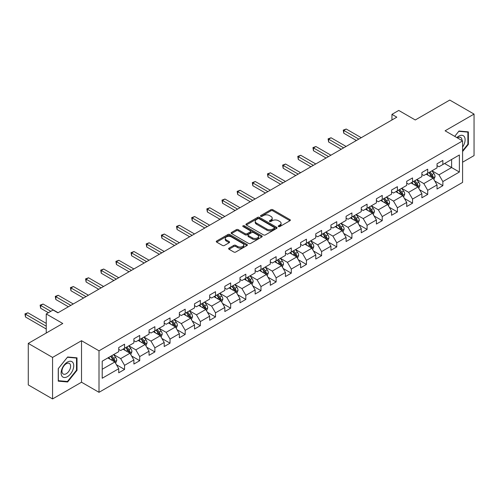 <?xml version="1.0" encoding="UTF-8"?>
<svg xmlns="http://www.w3.org/2000/svg" width="499" height="499" viewBox="0 0 499 499"><rect width="100%" height="100%" fill="white"/><g stroke="black" fill="none" stroke-linecap="round" stroke-linejoin="round"><path stroke-width="0.75" d="M278.492 226.571A0.942 0.543 0 0 0 279.827 226.571L289.956 220.72A1.347 0.78 0 0 0 290.356 220.171A1.347 0.78 0 0 0 289.956 219.622L272.791 209.711A1.347 0.78 0 0 0 270.888 209.711L260.752 215.562A0.942 0.543 0 0 0 260.478 215.948A0.942 0.543 0 0 0 260.752 216.329A0.942 0.543 0 0 0 262.087 216.329L263.397 215.574A4.316 2.489 0 0 1 269.504 215.574L270.932 216.398A4.316 2.489 0 0 1 272.198 218.163A4.316 2.489 0 0 1 270.932 219.922L269.622 220.683A0.942 0.543 0 0 0 269.348 221.069A0.942 0.543 0 0 0 269.622 221.45A0.942 0.543 0 0 0 270.957 221.45L272.267 220.695A4.316 2.489 0 0 1 278.373 220.695L279.802 221.519A4.316 2.489 0 0 1 281.068 223.284A4.316 2.489 0 0 1 279.802 225.043L278.492 225.804A0.942 0.543 0 0 0 278.217 226.19A0.942 0.543 0 0 0 278.492 226.571L278.492 225.804M229.016 248.14A1.347 0.78 0 0 0 228.623 248.695A1.347 0.78 0 0 0 229.016 249.244L233.831 252.026A1.347 0.78 0 0 0 235.74 252.026L246.993 245.527A1.347 0.78 0 0 0 247.392 244.978A1.347 0.78 0 0 0 246.993 244.429L229.827 234.518A1.347 0.78 0 0 0 227.918 234.518L216.666 241.011A1.347 0.78 0 0 0 216.273 241.566A1.347 0.78 0 0 0 216.666 242.115L222.485 245.471A1.347 0.78 0 0 0 224.394 245.471L229.209 242.695A1.347 0.78 0 0 0 229.602 242.14A1.347 0.78 0 0 0 229.209 241.591L226.321 239.925A3.605 2.083 0 0 1 225.267 238.453A3.605 2.083 0 0 1 227.494 236.526A3.605 2.083 0 0 1 231.424 236.981L242.726 243.506A3.605 2.083 0 0 1 243.786 244.978A3.605 2.083 0 0 1 241.56 246.899A3.605 2.083 0 0 1 237.624 246.45L235.74 245.365A1.347 0.78 0 0 0 233.831 245.365L229.016 248.14L229.016 249.244M462.585 162.212L474.05 155.594L474.05 114.084L449.761 100.062L415.268 119.972L398.751 110.441L391.946 114.365L396.805 117.171L57.909 312.829L53.05 310.029L46.245 313.952L46.245 333.026M52.563 357.427L52.563 398.938L81.518 382.222L81.518 340.711L52.563 357.427L28.275 343.406L62.768 323.489L46.245 313.952M81.518 340.711L99.008 350.809L462.585 140.899L462.585 182.409L99.008 392.32L99.008 350.809M474.05 114.084L445.096 130.8L462.585 140.899M263.497 234.898A1.347 0.78 0 0 0 265.399 234.898L276.658 228.405A1.347 0.78 0 0 0 277.051 227.856A1.347 0.78 0 0 0 276.658 227.301L259.486 217.389A1.347 0.78 0 0 0 257.584 217.389L246.325 223.889A1.347 0.78 0 0 0 245.932 224.438A1.347 0.78 0 0 0 246.325 224.993L263.497 234.898M243.412 226.777A0.942 0.543 0 0 1 244.373 226.908L261.807 236.975L250.573 243.462A1.347 0.78 0 0 1 248.664 243.462L231.499 233.551L236.314 230.794L236.314 229.671L231.499 232.453A1.347 0.78 0 0 0 231.099 233.002A1.347 0.78 0 0 0 231.499 233.551L231.499 232.453M236.314 230.794A1.347 0.78 0 0 1 238.223 230.794L238.223 229.671A1.347 0.78 0 0 0 236.314 229.671M238.223 229.671L245.184 233.688A1.347 0.78 0 0 0 247.092 233.688L250.286 231.848A1.347 0.78 0 0 0 250.679 231.293A1.347 0.78 0 0 0 250.286 230.744L243.038 226.558A0.942 0.543 0 0 1 242.763 226.172A0.942 0.543 0 0 1 243.344 225.673A0.942 0.543 0 0 1 244.373 225.791L261.825 235.865A1.347 0.78 0 0 1 262.218 236.414A1.347 0.78 0 0 1 261.825 236.963L261.825 235.865M52.563 398.938L28.275 384.916L28.275 343.406M116.448 364.75L124.563 369.435L124.563 365.337L133.888 359.954L133.888 364.045L139.72 360.683L139.72 356.585L149.045 351.202L149.045 355.294L154.877 351.932L154.877 347.834L164.202 342.451L164.202 346.543L170.034 343.181L170.034 339.083L179.359 333.7L179.359 337.792L185.191 334.43L185.191 330.332L194.516 324.949L194.516 329.047L200.349 325.679L200.349 321.581L209.674 316.198L209.674 320.296L215.506 316.927L215.506 312.829L224.831 307.446L224.831 311.544L230.663 308.176L230.663 304.078L239.988 298.695L239.988 302.793L245.82 299.425L245.82 295.333L255.145 289.944L255.145 294.042L260.977 290.674L260.977 286.582L270.302 281.193L270.302 285.291L276.134 281.923L276.134 277.831L285.459 272.442L285.459 276.54L291.291 273.171L291.291 269.08L300.616 263.69L300.616 267.788L306.448 264.42L306.448 260.328L315.773 254.939L315.773 259.037L321.606 255.669L321.606 251.577L330.931 246.188L330.931 250.286L336.763 246.918L336.763 242.826L346.088 237.437L346.088 241.535L351.92 238.166L351.92 234.075L361.245 228.692L361.245 232.784L367.077 229.415L367.077 225.323L376.402 219.94L376.402 224.032L382.234 220.664L382.234 216.572L391.559 211.189L391.559 215.281L397.391 211.919L397.391 207.821L406.716 202.438L406.716 206.53L412.548 203.168L412.548 199.07L421.873 193.687L421.873 197.779L427.705 194.417L427.705 190.319L437.03 184.936L437.03 189.027L442.863 185.665L442.863 181.567L459.379 172.03L459.379 154.977L451.607 159.468L451.607 167.545L459.379 172.03M124.563 369.435L118.731 372.797L118.731 368.705L102.214 378.242L102.214 361.189L118.731 351.652L118.731 347.554L124.563 344.191L124.563 348.283L133.888 342.9L133.888 338.802L139.72 335.44L139.72 339.532L149.045 334.149L149.045 330.051L154.877 326.689L154.877 330.781L164.202 325.398L164.202 321.3L170.034 317.938L170.034 322.03L179.359 316.647L179.359 312.549L185.191 309.187L185.191 313.278L194.516 307.895L194.516 303.797L200.349 300.435L200.349 304.527L209.674 299.144L209.674 295.052L215.506 291.684L215.506 295.776L224.831 290.393L224.831 286.301L230.663 282.933L230.663 287.025L239.988 281.642L239.988 277.55L245.82 274.182L245.82 278.28L255.145 272.891L255.145 268.799L260.977 265.431L260.977 269.529L270.302 264.139L270.302 260.048L276.134 256.679L276.134 260.777L285.459 255.388L285.459 251.296L291.291 247.928L291.291 252.026L300.616 246.637L300.616 242.545L306.448 239.177L306.448 243.275L315.773 237.886L315.773 233.794L321.606 230.426L321.606 234.524L330.931 229.135L330.931 225.043L336.763 221.675L336.763 225.773L346.088 220.383L346.088 216.292L351.92 212.923L351.92 217.021L361.245 211.638L361.245 207.54L367.077 204.172L367.077 208.27L376.402 202.887L376.402 198.789L382.234 195.421L382.234 199.519L391.559 194.136L391.559 190.038L397.391 186.67L397.391 190.768L406.716 185.385L406.716 181.287L412.548 177.925L412.548 182.016L421.873 176.634L421.873 172.535L427.705 169.173L427.705 173.265L437.03 167.882L437.03 163.784L442.863 160.422L442.863 164.514L459.379 154.977M123.004 349.181L130.002 353.223L120.671 358.606L113.678 354.564M118.731 349.406L120.671 350.529L124.563 348.283M120.671 358.606L124.563 365.337M130.002 353.223L133.888 359.954M138.161 340.43L145.159 344.472L135.828 349.855L128.836 345.813M133.888 340.655L135.828 341.778L139.72 339.532M135.828 349.855L139.72 356.585M145.159 344.472L149.045 351.202M153.318 331.679L160.316 335.721L150.985 341.104L143.993 337.068M149.045 331.904L150.985 333.026L154.877 330.781M150.985 341.104L154.877 347.834M160.316 335.721L164.202 342.451M168.475 322.928L175.473 326.97L166.142 332.353L159.15 328.317M164.202 323.152L166.142 324.275L170.034 322.03M166.142 332.353L170.034 339.083M175.473 326.97L179.359 333.7M183.632 314.177L190.63 318.219L181.305 323.601L174.307 319.566M179.359 314.401L181.305 315.524L185.191 313.278M181.305 323.601L185.191 330.332M190.63 318.219L194.516 324.949M198.789 305.425L205.788 309.467L196.463 314.85L189.464 310.815M194.516 305.65L196.463 306.773L200.349 304.527M196.463 314.85L200.349 321.581M205.788 309.467L209.674 316.198M213.946 296.674L220.945 300.716L211.62 306.099L204.621 302.063M209.674 296.899L211.62 298.022L215.506 295.776M211.62 306.099L215.506 312.829M220.945 300.716L224.831 307.446M229.103 287.923L236.102 291.965L226.777 297.348L219.778 293.312M224.831 288.148L226.777 289.27L230.663 287.025M226.777 297.348L230.663 304.078M236.102 291.965L239.988 298.695M244.261 279.172L251.259 283.214L241.934 288.597L234.935 284.561M239.988 279.396L241.934 280.519L245.82 278.28M241.934 288.597L245.82 295.333M251.259 283.214L255.145 289.944M259.418 270.421L266.416 274.462L257.091 279.845L250.093 275.81M255.145 270.645L257.091 271.768L260.977 269.529M257.091 279.845L260.977 286.582M266.416 274.462L270.302 281.193M274.575 261.676L281.573 265.711L272.248 271.094L265.25 267.059M270.302 261.9L272.248 263.017L276.134 260.777M272.248 271.094L276.134 277.831M281.573 265.711L285.459 272.442M289.732 252.924L296.73 256.96L287.405 262.343L280.407 258.307M285.459 253.149L287.405 254.265L291.291 252.026M287.405 262.343L291.291 269.08M296.73 256.96L300.616 263.69M304.889 244.173L311.887 248.209L302.562 253.598L295.564 249.556M300.616 244.398L302.562 245.514L306.448 243.275M302.562 253.598L306.448 260.328M311.887 248.209L315.773 254.939M320.046 235.422L327.045 239.458L317.72 244.847L310.721 240.805M315.773 235.647L317.72 236.769L321.606 234.524M317.72 244.847L321.606 251.577M327.045 239.458L330.931 246.188M335.203 226.671L342.202 230.706L332.877 236.096L325.878 232.054M330.931 226.895L332.877 228.018L336.763 225.773M332.877 236.096L336.763 242.826M342.202 230.706L346.088 237.437M350.36 217.92L357.359 221.955L348.034 227.344L341.035 223.303M346.088 218.144L348.034 219.267L351.92 217.021M348.034 227.344L351.92 234.075M357.359 221.955L361.245 228.692M365.518 209.168L372.516 213.204L363.191 218.593L356.192 214.551M361.245 209.393L363.191 210.516L367.077 208.27M363.191 218.593L367.077 225.323M372.516 213.204L376.402 219.94M380.675 200.417L387.673 204.453L378.348 209.842L371.35 205.8M376.402 200.642L378.348 201.764L382.234 199.519M378.348 209.842L382.234 216.572M387.673 204.453L391.559 211.189M395.832 191.666L402.83 195.702L393.505 201.091L386.507 197.049M391.559 191.89L393.505 193.013L397.391 190.768M393.505 201.091L397.391 207.821M402.83 195.702L406.716 202.438M410.995 182.915L417.987 186.95L408.662 192.34L401.664 188.298M406.716 183.139L408.662 184.262L412.548 182.016M408.662 192.34L412.548 199.07M417.987 186.95L421.873 193.687M426.152 174.163L433.144 178.205L423.819 183.588L416.821 179.546M421.873 174.388L423.819 175.511L427.705 173.265M423.819 183.588L427.705 190.319M433.144 178.205L437.03 184.936M444.609 163.504L451.607 167.545L438.977 174.837L431.978 170.795M437.03 165.637L438.977 166.76L442.863 164.514M438.977 174.837L442.863 181.567M81.518 382.222L99.008 392.32M391.946 114.365L391.946 119.972M102.214 369.266L114.845 361.975L107.846 357.933M114.845 361.975L118.731 368.705M434.748 180.981L442.863 185.665M419.59 189.732L427.705 194.417M404.433 198.483L412.548 203.168M389.276 207.235L397.391 211.919M374.119 215.986L382.234 220.664M358.962 224.731L367.077 229.415M343.805 233.482L351.92 238.166M328.648 242.233L336.763 246.918M313.491 250.985L321.606 255.669M298.333 259.736L306.448 264.42M283.176 268.487L291.291 273.171M268.019 277.238L276.134 281.923M252.862 285.989L260.977 290.674M237.705 294.741L245.82 299.425M222.548 303.492L230.663 308.176M207.391 312.243L215.506 316.927M192.234 320.994L200.349 325.679M177.076 329.745L185.191 334.43M161.919 338.497L170.034 343.181M146.762 347.248L154.877 351.932M131.605 355.999L139.72 360.683M462.585 151.565L468.368 144.373L468.368 131.873L458.993 131.031L454.714 136.352M58.246 381.155L67.621 381.991L77.002 370.327L77.002 357.827L67.621 356.985L58.246 368.649L58.246 381.155M467.881 144.092L468.368 144.373M76.515 370.046L77.002 370.327M66.635 381.417L67.621 381.991M278.866 226.708L279.802 226.166A4.316 2.489 0 0 0 281.068 224.407L281.068 223.284M272.198 218.163L272.198 219.286A4.316 2.489 0 0 1 270.932 221.045L269.996 221.587M289.944 220.733L272.791 210.834A1.347 0.78 0 0 0 270.888 210.834L261.127 216.466M276.639 228.411L259.486 218.512A1.347 0.78 0 0 0 257.584 218.512L246.344 224.999M274.269 228.236A0.942 0.543 0 0 0 274.55 227.856A0.942 0.543 0 0 0 274.269 227.469L259.206 218.768A0.942 0.543 0 0 0 257.864 218.768L256.486 219.566A4.316 2.489 0 0 0 255.22 221.325A4.316 2.489 0 0 0 256.486 223.09L266.784 229.035A4.316 2.489 0 0 0 272.891 229.035L274.269 228.236L274.269 229.359A0.942 0.543 0 0 0 274.55 228.972L274.55 227.856M255.22 221.325L255.22 222.448A4.316 2.489 0 0 0 256.486 224.213L256.486 223.09M274.269 229.359L272.891 230.158A4.316 2.489 0 0 1 266.784 230.158L256.486 224.213M238.223 230.794L245.184 234.811A1.347 0.78 0 0 0 247.092 234.811L250.286 232.964A1.347 0.78 0 0 0 250.679 232.415L250.679 231.293M252.407 237.861A3.605 2.083 0 0 0 256.336 238.31A3.605 2.083 0 0 0 258.569 236.389A3.605 2.083 0 0 0 257.509 234.917L253.529 232.615A1.347 0.78 0 0 0 251.621 232.615L248.427 234.461A1.347 0.78 0 0 0 248.028 235.01A1.347 0.78 0 0 0 248.427 235.559L252.407 237.861L252.407 238.984A3.605 2.083 0 0 0 256.336 239.433A3.605 2.083 0 0 0 258.569 237.512L258.569 236.389M248.028 235.01L248.028 236.133A1.347 0.78 0 0 0 248.427 236.682L248.427 235.559M252.407 238.984L248.427 236.682M243.786 244.978L243.786 246.101A3.605 2.083 0 0 1 241.56 248.022A3.605 2.083 0 0 1 237.624 247.573L235.74 246.487A1.347 0.78 0 0 0 233.831 246.487L229.035 249.257M225.267 238.453L225.267 239.576A3.605 2.083 0 0 0 226.321 241.048L226.321 239.925M229.209 241.591L229.209 242.695L226.321 241.048M246.98 245.539L229.827 235.64A1.347 0.78 0 0 0 227.918 235.64L216.685 242.127M433.912 179.534L435.066 176.621A3.643 2.102 -120 0 0 433.905 173.521L431.903 170.845M428.404 175.467L427.044 173.646M361.245 137.699L346.212 129.023L343.786 130.426L343.786 133.233L356.386 140.506M432.583 177.875L433.101 176.777A3.643 2.102 -120 0 0 432.059 174.588L430.057 171.906M429.14 172.436L431.367 175.405A1.853 1.073 60 0 1 431.704 175.966L433.101 176.777M428.891 172.579L430.893 175.261A3.643 2.102 60 0 1 431.934 177.451M343.786 133.233L343.25 130.114L358.818 139.102M343.25 130.114L346.212 129.023M462.585 147.068A8.932 5.158 120 0 0 464.263 143.912A8.932 5.158 120 0 0 463.708 136.009A8.932 5.158 120 0 0 456.866 137.593M467.276 131.773L467.881 132.123L467.881 144.236L462.585 150.823M454.732 136.364L458.793 131.312L467.881 132.123M461.962 140.537A6.113 3.53 120 0 0 460.702 137.462A6.113 3.53 120 0 0 457.408 137.911M67.427 376.67A8.932 5.158 120 0 0 73.746 365.73A8.932 5.158 120 0 0 67.427 362.087A8.932 5.158 120 0 0 61.115 373.021A8.932 5.158 120 0 0 67.427 376.67M66.28 373.707A6.113 3.53 120 0 0 70.272 368.318A6.113 3.53 120 0 0 69.336 363.415A6.113 3.53 120 0 0 66.28 363.721A6.113 3.53 120 0 0 62.281 369.11A6.113 3.53 120 0 0 63.223 374.007A6.113 3.53 120 0 0 66.28 373.707M58.346 368.568L67.427 357.265L76.515 358.076L76.515 370.189L67.427 381.492L58.346 380.681L58.327 368.555M75.91 357.727L76.515 358.076M418.755 188.285L419.909 185.372A3.643 2.102 -120 0 0 418.748 182.272L416.746 179.596M413.247 184.218L411.887 182.397M346.088 146.45L331.055 137.774L328.629 139.177L328.629 141.984L341.229 149.257M417.426 186.626L417.944 185.528A3.643 2.102 -120 0 0 416.902 183.339L414.9 180.657M413.983 181.187L416.21 184.156A1.853 1.073 60 0 1 416.546 184.717L417.944 185.528M413.733 181.33L415.736 184.012A3.643 2.102 60 0 1 416.777 186.202M328.629 141.984L328.093 138.865L343.661 147.854M328.093 138.865L331.055 137.774M403.597 197.036L404.751 194.123A3.643 2.102 -120 0 0 403.591 191.023L401.589 188.348M398.09 192.97L396.73 191.148M330.931 155.201L315.898 146.525L313.472 147.929L313.472 150.735L326.072 158.008M402.269 195.377L402.787 194.279A3.643 2.102 -120 0 0 401.745 192.09L399.743 189.408M398.826 189.938L401.053 192.907A1.853 1.073 60 0 1 401.389 193.469L402.787 194.279M398.576 190.082L400.578 192.757A3.643 2.102 60 0 1 401.62 194.953M313.472 150.735L312.935 147.617L328.504 156.605M312.935 147.617L315.898 146.525M388.44 205.788L389.594 202.875A3.643 2.102 -120 0 0 388.434 199.775L386.432 197.093M382.933 201.721L381.573 199.899M315.773 163.953L300.741 155.276L298.315 156.68L298.315 159.48L310.914 166.76M387.112 204.128L387.629 203.031A3.643 2.102 -120 0 0 386.588 200.841L384.586 198.159M383.669 198.689L385.895 201.658A1.853 1.073 60 0 1 386.232 202.22L387.629 203.031M383.419 198.833L385.421 201.509A3.643 2.102 60 0 1 386.463 203.704M298.315 159.48L297.778 156.368L313.347 165.356M297.778 156.368L300.741 155.276M373.283 214.533L374.437 211.626A3.643 2.102 -120 0 0 373.277 208.526L371.275 205.844M367.775 210.472L366.416 208.651M300.616 172.704L285.584 164.028L283.158 165.431L283.158 168.232L295.757 175.511M371.955 212.88L372.472 211.782A3.643 2.102 -120 0 0 371.431 209.586L369.428 206.91M368.512 207.441L370.738 210.41A1.853 1.073 60 0 1 371.075 210.971L372.472 211.782M368.262 207.584L370.264 210.26A3.643 2.102 60 0 1 371.306 212.455M283.158 168.232L282.621 165.119L298.19 174.107M282.621 165.119L285.584 164.028M358.126 223.284L359.28 220.377A3.643 2.102 -120 0 0 358.12 217.277L356.118 214.595M352.618 219.223L351.259 217.402M285.459 181.455L270.427 172.779L268 174.182L268 176.983L280.6 184.262M356.797 221.631L357.315 220.533A3.643 2.102 -120 0 0 356.274 218.337L354.271 215.662M353.354 216.192L355.581 219.161A1.853 1.073 60 0 1 355.918 219.722L357.315 220.533M353.105 216.335L355.107 219.011A3.643 2.102 60 0 1 356.149 221.2M268 176.983L267.464 173.87L283.033 182.859M267.464 173.87L270.427 172.779M342.969 232.035L344.123 229.128A3.643 2.102 -120 0 0 342.963 226.028L340.96 223.346M337.461 227.974L336.101 226.153M270.302 190.206L255.27 181.53L252.843 182.933L252.843 185.734L265.443 193.013M341.64 230.382L342.158 229.284A3.643 2.102 -120 0 0 341.116 227.089L339.114 224.413M338.197 224.943L340.424 227.912A1.853 1.073 60 0 1 340.761 228.473L342.158 229.284M337.948 225.086L339.95 227.762A3.643 2.102 60 0 1 340.992 229.952M252.843 185.734L252.307 182.622L267.876 191.61M252.307 182.622L255.27 181.53M327.812 240.786L328.966 237.88A3.643 2.102 -120 0 0 327.806 234.773L325.803 232.097M322.304 236.719L320.944 234.904M255.145 198.958L240.113 190.281L237.686 191.685L237.686 194.485L250.286 201.764M326.483 239.133L327.001 238.029A3.643 2.102 -120 0 0 325.959 235.84L323.957 233.164M323.04 233.694L325.267 236.663A1.853 1.073 60 0 1 325.604 237.225L327.001 238.029M322.791 233.838L324.793 236.514A3.643 2.102 60 0 1 325.835 238.703M237.686 194.485L237.15 191.373L252.719 200.361M237.15 191.373L240.113 190.281M312.655 249.537L313.809 246.631A3.643 2.102 -120 0 0 312.648 243.524L310.646 240.849M307.147 245.471L305.787 243.655M239.988 207.709L224.955 199.032L222.529 200.436L222.529 203.236L235.129 210.516M311.326 247.884L311.844 246.78A3.643 2.102 -120 0 0 310.802 244.591L308.8 241.915M307.883 242.445L310.11 245.414A1.853 1.073 60 0 1 310.447 245.976L311.844 246.78M307.634 242.589L309.636 245.265A3.643 2.102 60 0 1 310.677 247.454M222.529 203.236L221.993 200.124L237.561 209.112M221.993 200.124L224.955 199.032M297.498 258.289L298.651 255.376A3.643 2.102 -120 0 0 297.491 252.276L295.489 249.6M291.99 254.222L290.63 252.407M224.831 216.46L209.798 207.784L207.372 209.187L207.372 211.988L219.972 219.267M296.169 256.636L296.687 255.532A3.643 2.102 -120 0 0 295.645 253.342L293.643 250.666M292.726 251.197L294.953 254.166A1.853 1.073 60 0 1 295.289 254.727L296.687 255.532M292.476 251.34L294.479 254.016A3.643 2.102 60 0 1 295.52 256.205M207.372 211.988L206.836 208.875L222.404 217.863M206.836 208.875L209.798 207.784M282.34 267.04L283.494 264.127A3.643 2.102 -120 0 0 282.334 261.027L280.332 258.351M276.833 262.973L275.473 261.158M209.674 225.211L194.641 216.535L192.215 217.932L192.215 220.739L204.815 228.018M281.012 265.387L281.53 264.283A3.643 2.102 -120 0 0 280.488 262.094L278.486 259.418M277.569 259.942L279.796 262.917A1.853 1.073 60 0 1 280.132 263.478L281.53 264.283M277.319 260.091L279.321 262.767A3.643 2.102 60 0 1 280.363 264.957M192.215 220.739L191.678 217.626L207.247 226.615M191.678 217.626L194.641 216.535M267.183 275.791L268.337 272.878A3.643 2.102 -120 0 0 267.177 269.778L265.175 267.102M261.676 271.724L260.316 269.909M194.516 233.962L179.484 225.286L177.058 226.683L177.058 229.49L189.657 236.769M265.855 274.138L266.372 273.034A3.643 2.102 -120 0 0 265.331 270.845L263.329 268.169M262.412 268.693L264.638 271.668A1.853 1.073 60 0 1 264.975 272.229L266.372 273.034M262.162 268.842L264.164 271.518A3.643 2.102 60 0 1 265.206 273.708M177.058 229.49L176.521 226.378L192.084 235.366M176.521 226.378L179.484 225.286M252.026 284.542L253.18 281.629A3.643 2.102 -120 0 0 252.02 278.529L250.018 275.853M246.518 280.475L245.159 278.66M179.359 242.714L164.327 234.037L161.901 235.434L161.901 238.241L174.5 245.514M250.698 282.889L251.215 281.785A3.643 2.102 -120 0 0 250.174 279.596L248.171 276.92M247.255 277.444L249.481 280.413A1.853 1.073 60 0 1 249.818 280.981L251.215 281.785M247.005 277.594L249.007 280.27A3.643 2.102 60 0 1 250.049 282.459M161.901 238.241L161.364 235.129L176.927 244.117M161.364 235.129L164.327 234.037M236.869 293.293L238.023 290.381A3.643 2.102 -120 0 0 236.863 287.281L234.854 284.605M231.361 289.227L230.002 287.412M164.202 251.465L149.17 242.788L146.743 244.186L146.743 246.993L159.343 254.265M235.54 291.641L236.058 290.537A3.643 2.102 -120 0 0 235.017 288.347L233.014 285.671M232.097 286.195L234.324 289.164A1.853 1.073 60 0 1 234.661 289.732L236.058 290.537M231.848 286.345L233.85 289.021A3.643 2.102 60 0 1 234.892 291.21M146.743 246.993L146.207 243.88L161.77 252.868M146.207 243.88L149.17 242.788M221.712 302.045L222.866 299.132A3.643 2.102 -120 0 0 221.706 296.032L219.697 293.356M216.204 297.978L214.844 296.163M149.045 260.216L134.013 251.533L131.586 252.937L131.586 255.744L144.186 263.017M220.383 300.392L220.901 299.288A3.643 2.102 -120 0 0 219.859 297.098L217.857 294.422M216.94 294.946L219.167 297.915A1.853 1.073 60 0 1 219.504 298.483L220.901 299.288M216.691 295.096L218.693 297.772A3.643 2.102 60 0 1 219.735 299.961M131.586 255.744L131.05 252.631L146.612 261.619M131.05 252.631L134.013 251.533M206.555 310.796L207.709 307.883A3.643 2.102 -120 0 0 206.549 304.783L204.54 302.107M201.047 306.729L199.687 304.914M133.888 268.967L118.856 260.285L116.429 261.688L116.429 264.495L129.029 271.768M205.226 309.143L205.744 308.039A3.643 2.102 -120 0 0 204.702 305.85L202.7 303.174M201.783 303.698L204.01 306.667A1.853 1.073 60 0 1 204.347 307.234L205.744 308.039M201.534 303.847L203.536 306.523A3.643 2.102 60 0 1 204.578 308.713M116.429 264.495L115.893 261.382L131.455 270.364M115.893 261.382L118.856 260.285M191.398 319.547L192.552 316.634A3.643 2.102 -120 0 0 191.391 313.534L189.383 310.858M185.89 315.48L184.53 313.665M118.731 277.718L103.698 269.036L101.272 270.439L101.272 273.246L113.872 280.519M190.069 317.894L190.587 316.79A3.643 2.102 -120 0 0 189.545 314.601L187.537 311.925M186.626 312.449L188.853 315.418A1.853 1.073 60 0 1 189.19 315.986L190.587 316.79M186.377 312.599L188.379 315.274A3.643 2.102 60 0 1 189.42 317.464M101.272 273.246L100.736 270.134L116.298 279.116M100.736 270.134L103.698 269.036M176.241 328.298L177.394 325.385A3.643 2.102 -120 0 0 176.234 322.285L174.226 319.61M170.733 324.231L169.373 322.416M103.574 286.47L88.541 277.787L86.115 279.191L86.115 281.997L98.715 289.27M174.912 326.645L175.43 325.541A3.643 2.102 -120 0 0 174.388 323.352L172.38 320.676M171.469 321.2L173.696 324.169A1.853 1.073 60 0 1 174.032 324.737L175.43 325.541M171.219 321.35L173.222 324.026A3.643 2.102 60 0 1 174.263 326.215M86.115 281.997L85.578 278.885L101.141 287.867M85.578 278.885L88.541 277.787M161.083 337.05L162.237 334.137A3.643 2.102 -120 0 0 161.077 331.037L159.069 328.361M155.576 332.983L154.216 331.161M88.417 295.221L73.384 286.538L70.958 287.942L70.958 290.749L83.558 298.022M159.755 335.397L160.273 334.293A3.643 2.102 -120 0 0 159.231 332.103L157.222 329.427M156.312 329.951L158.539 332.92A1.853 1.073 60 0 1 158.875 333.488L160.273 334.293M156.062 330.101L158.064 332.777A3.643 2.102 60 0 1 159.106 334.966M70.958 290.749L70.421 287.636L85.984 296.618M70.421 287.636L73.384 286.538M145.926 345.801L147.08 342.888A3.643 2.102 -120 0 0 145.92 339.788L143.912 337.112M140.419 341.734L139.059 339.913M73.259 303.966L58.227 295.289L55.801 296.693L55.801 299.5L68.4 306.773M144.598 344.142L145.115 343.044A3.643 2.102 -120 0 0 144.074 340.854L142.065 338.179M141.155 338.702L143.381 341.672A1.853 1.073 60 0 1 143.718 342.239L145.115 343.044M140.905 338.852L142.907 341.528A3.643 2.102 60 0 1 143.949 343.717M55.801 299.5L55.264 296.387L70.827 305.369M55.264 296.387L58.227 295.289M130.769 354.552L131.923 351.639A3.643 2.102 -120 0 0 130.763 348.539L128.754 345.863M125.261 350.485L123.902 348.664M58.102 312.717L43.07 304.041L40.644 305.444L40.644 308.251L48.384 312.717M129.441 352.893L129.958 351.795A3.643 2.102 -120 0 0 128.917 349.606L126.908 346.93M125.998 347.454L128.224 350.423A1.853 1.073 60 0 1 128.561 350.984L129.958 351.795M125.748 347.597L127.75 350.279A3.643 2.102 60 0 1 128.792 352.469M40.644 308.251L40.107 305.139L50.817 311.32M40.107 305.139L43.07 304.041M115.612 363.303L116.766 360.39A3.643 2.102 -120 0 0 115.606 357.29L113.597 354.614M110.104 359.236L108.745 357.415M46.245 323.377L27.913 312.792L25.486 314.195L25.486 317.002L46.245 328.991M114.277 361.644L114.801 360.546A3.643 2.102 -120 0 0 113.76 358.357L111.751 355.681M110.84 356.205L113.067 359.174A1.853 1.073 60 0 1 113.404 359.735L114.801 360.546M110.591 356.348L112.593 359.031A3.643 2.102 60 0 1 113.635 361.22M25.486 317.002L24.95 313.89L46.245 326.184M24.95 313.89L27.913 312.792M279.802 226.166L279.802 225.043M269.622 221.45L269.622 220.683M270.932 221.045L270.932 219.922M260.752 216.329L260.752 215.562M270.888 210.834L270.888 209.711M272.791 210.834L272.791 209.711M289.956 220.72L289.956 219.622M246.325 224.993L246.325 223.889M257.584 218.512L257.584 217.389M259.486 218.512L259.486 217.389M276.658 228.405L276.658 227.301M266.784 230.158L266.784 229.035M272.891 230.158L272.891 229.035M245.184 234.811L245.184 233.688M247.092 234.811L247.092 233.688M250.286 232.964L250.286 231.848M244.373 226.908L244.373 225.791M233.831 246.487L233.831 245.365M235.74 246.487L235.74 245.365M237.624 247.573L237.624 246.45M216.666 242.115L216.666 241.011M227.918 235.64L227.918 234.518M229.827 235.64L229.827 234.518M246.993 245.527L246.993 244.429M432.783 177.993L435.047 176.69M432.059 174.588L433.905 173.521M429.471 176.078L430.893 175.261M417.626 186.745L419.89 185.441M416.902 183.339L418.748 182.272M414.313 184.83L415.736 184.012M402.468 195.496L404.733 194.192M401.745 192.09L403.591 191.023M399.156 193.581L400.578 192.757M387.311 204.247L389.576 202.943M386.588 200.841L388.434 199.775M383.999 202.332L385.421 201.509M372.154 212.998L374.418 211.695M371.431 209.586L373.277 208.526M368.842 211.083L370.264 210.26M356.997 221.749L359.261 220.446M356.274 218.337L358.12 217.277M353.685 219.834L355.107 219.011M341.84 230.501L344.104 229.197M341.116 227.089L342.963 226.028M338.528 228.586L339.95 227.762M326.683 239.252L328.947 237.948M325.959 235.84L327.806 234.773M323.371 237.337L324.793 236.514M311.526 248.003L313.79 246.699M310.802 244.591L312.648 243.524M308.214 246.088L309.636 245.265M296.369 256.754L298.633 255.451M295.645 253.342L297.491 252.276M293.056 254.839L294.479 254.016M281.211 265.505L283.469 264.202M280.488 262.094L282.334 261.027M277.899 263.591L279.321 262.767M266.054 274.257L268.312 272.953M265.331 270.845L267.177 269.778M262.742 272.342L264.164 271.518M250.897 283.008L253.155 281.704M250.174 279.596L252.02 278.529M247.585 281.093L249.007 280.27M235.74 291.759L237.998 290.455M235.017 288.347L236.863 287.281M232.428 289.844L233.85 289.021M220.583 300.51L222.841 299.207M219.859 297.098L221.706 296.032M217.271 298.595L218.693 297.772M205.426 309.261L207.684 307.952M204.702 305.85L206.549 304.783M202.114 307.347L203.536 306.523M190.269 318.013L192.527 316.703M189.545 314.601L191.391 313.534M186.957 316.098L188.379 315.274M175.112 326.758L177.37 325.454M174.388 323.352L176.234 322.285M171.799 324.849L173.222 324.026M159.954 335.509L162.212 334.205M159.231 332.103L161.077 331.037M156.642 333.6L158.064 332.777M144.797 344.26L147.055 342.956M144.074 340.854L145.92 339.788M141.485 342.351L142.907 341.528M129.64 353.011L131.898 351.708M128.917 349.606L130.763 348.539M126.328 351.096L127.75 350.279M114.483 361.763L116.741 360.459M113.76 358.357L115.606 357.29M111.171 359.848L112.593 359.031"/></g></svg>
